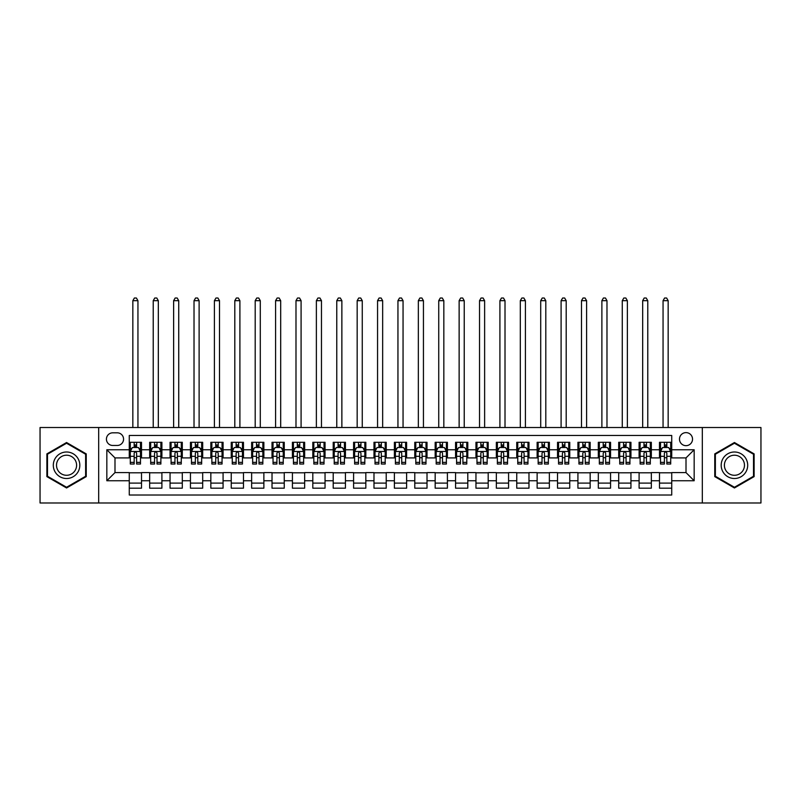 <?xml version="1.0" encoding="UTF-8"?>
<svg xmlns="http://www.w3.org/2000/svg" width="801" height="801" viewBox="0 0 801 801"><rect width="100%" height="100%" fill="white"/><g stroke="black" fill="none" stroke-linecap="round" stroke-linejoin="round"><path stroke-width="1.2" d="M686.006 432.62A6.528 6.528 0 0 0 679.478 439.148A6.528 6.528 0 0 0 686.006 445.666A6.528 6.528 0 0 0 692.535 439.148A6.528 6.528 0 0 0 686.006 432.62M702.317 502.978L760.95 502.978L760.95 427.524L702.317 427.524L702.317 502.978L98.683 502.978L98.683 427.524L40.05 427.524L40.05 502.978L98.683 502.978M671.729 442.302L659.493 442.302L659.493 449.751L651.333 449.751L651.333 457.912L659.493 457.912L659.493 449.751M651.333 449.751L651.333 442.302L639.098 442.302L639.098 449.751L630.948 449.751L630.948 457.912L639.098 457.912L639.098 449.751M630.948 449.751L630.948 442.302L618.702 442.302L618.702 449.751L610.552 449.751L610.552 457.912L618.702 457.912L618.702 449.751M610.552 449.751L610.552 442.302L598.317 442.302L598.317 449.751L590.157 449.751L590.157 457.912L598.317 457.912L598.317 449.751M590.157 449.751L590.157 442.302L577.922 442.302L577.922 449.751L569.761 449.751L569.761 457.912L577.922 457.912L577.922 449.751M569.761 449.751L569.761 442.302L557.526 442.302L557.526 449.751L549.366 449.751L549.366 457.912L557.526 457.912L557.526 449.751M549.366 449.751L549.366 442.302L537.131 442.302L537.131 449.751L528.98 449.751L528.98 457.912L537.131 457.912L537.131 449.751M528.98 449.751L528.98 442.302L516.745 442.302L516.745 449.751L508.585 449.751L508.585 457.912L516.745 457.912L516.745 449.751M508.585 449.751L508.585 442.302L496.35 442.302L496.35 449.751L488.189 449.751L488.189 457.912L496.35 457.912L496.35 449.751M488.189 449.751L488.189 442.302L475.954 442.302L475.954 449.751L467.794 449.751L467.794 457.912L475.954 457.912L475.954 449.751M467.794 449.751L467.794 442.302L455.559 442.302L455.559 449.751L447.409 449.751L447.409 457.912L455.559 457.912L455.559 449.751M447.409 449.751L447.409 442.302L435.173 442.302L435.173 449.751L427.013 449.751L427.013 457.912L435.173 457.912L435.173 449.751M427.013 449.751L427.013 442.302L414.778 442.302L414.778 449.751L406.618 449.751L406.618 457.912L414.778 457.912L414.778 449.751M406.618 449.751L406.618 442.302L394.382 442.302L394.382 449.751L386.222 449.751L386.222 457.912L394.382 457.912L394.382 449.751M386.222 449.751L386.222 442.302L373.987 442.302L373.987 449.751L365.827 449.751L365.827 457.912L373.987 457.912L373.987 449.751M365.827 449.751L365.827 442.302L353.591 442.302L353.591 449.751L345.441 449.751L345.441 457.912L353.591 457.912L353.591 449.751M345.441 449.751L345.441 442.302L333.206 442.302L333.206 449.751L325.046 449.751L325.046 457.912L333.206 457.912L333.206 449.751M325.046 449.751L325.046 442.302L312.811 442.302L312.811 449.751L304.65 449.751L304.65 457.912L312.811 457.912L312.811 449.751M304.65 449.751L304.65 442.302L292.415 442.302L292.415 449.751L284.255 449.751L284.255 457.912L292.415 457.912L292.415 449.751M284.255 449.751L284.255 442.302L272.02 442.302L272.02 449.751L263.869 449.751L263.869 457.912L272.02 457.912L272.02 449.751M263.869 449.751L263.869 442.302L251.634 442.302L251.634 449.751L243.474 449.751L243.474 457.912L251.634 457.912L251.634 449.751M243.474 449.751L243.474 442.302L231.239 442.302L231.239 449.751L223.079 449.751L223.079 457.912L231.239 457.912L231.239 449.751M223.079 449.751L223.079 442.302L210.843 442.302L210.843 449.751L202.683 449.751L202.683 457.912L210.843 457.912L210.843 449.751M202.683 449.751L202.683 442.302L190.448 442.302L190.448 449.751L182.298 449.751L182.298 457.912L190.448 457.912L190.448 449.751M182.298 449.751L182.298 442.302L170.052 442.302L170.052 449.751L161.902 449.751L161.902 457.912L170.052 457.912L170.052 449.751M161.902 449.751L161.902 442.302L149.667 442.302L149.667 457.912L141.507 457.912L141.507 442.302L129.271 442.302M129.271 488.189L141.507 488.189L141.507 472.59L149.667 472.59L149.667 488.189L161.902 488.189L161.902 472.59L170.052 472.59L170.052 480.75L161.902 480.75M170.052 480.75L170.052 488.189L182.298 488.189L182.298 472.59L190.448 472.59L190.448 480.75L182.298 480.75M190.448 480.75L190.448 488.189L202.683 488.189L202.683 472.59L210.843 472.59L210.843 480.75L202.683 480.75M210.843 480.75L210.843 488.189L223.079 488.189L223.079 472.59L231.239 472.59L231.239 480.75L223.079 480.75M231.239 480.75L231.239 488.189L243.474 488.189L243.474 472.59L251.634 472.59L251.634 480.75L243.474 480.75M251.634 480.75L251.634 488.189L263.869 488.189L263.869 472.59L272.02 472.59L272.02 480.75L263.869 480.75M272.02 480.75L272.02 488.189L284.255 488.189L284.255 472.59L292.415 472.59L292.415 480.75L284.255 480.75M292.415 480.75L292.415 488.189L304.65 488.189L304.65 472.59L312.811 472.59L312.811 480.75L304.65 480.75M312.811 480.75L312.811 488.189L325.046 488.189L325.046 472.59L333.206 472.59L333.206 480.75L325.046 480.75M333.206 480.75L333.206 488.189L345.441 488.189L345.441 472.59L353.591 472.59L353.591 480.75L345.441 480.75M353.591 480.75L353.591 488.189L365.827 488.189L365.827 472.59L373.987 472.59L373.987 480.75L365.827 480.75M373.987 480.75L373.987 488.189L386.222 488.189L386.222 472.59L394.382 472.59L394.382 480.75L386.222 480.75M394.382 480.75L394.382 488.189L406.618 488.189L406.618 472.59L414.778 472.59L414.778 480.75L406.618 480.75M414.778 480.75L414.778 488.189L427.013 488.189L427.013 472.59L435.173 472.59L435.173 480.75L427.013 480.75M435.173 480.75L435.173 488.189L447.409 488.189L447.409 472.59L455.559 472.59L455.559 480.75L447.409 480.75M455.559 480.75L455.559 488.189L467.794 488.189L467.794 472.59L475.954 472.59L475.954 480.75L467.794 480.75M475.954 480.75L475.954 488.189L488.189 488.189L488.189 472.59L496.35 472.59L496.35 480.75L488.189 480.75M496.35 480.75L496.35 488.189L508.585 488.189L508.585 472.59L516.745 472.59L516.745 480.75L508.585 480.75M516.745 480.75L516.745 488.189L528.98 488.189L528.98 472.59L537.131 472.59L537.131 480.75L528.98 480.75M537.131 480.75L537.131 488.189L549.366 488.189L549.366 472.59L557.526 472.59L557.526 480.75L549.366 480.75M557.526 480.75L557.526 488.189L569.761 488.189L569.761 472.59L577.922 472.59L577.922 480.75L569.761 480.75M577.922 480.75L577.922 488.189L590.157 488.189L590.157 472.59L598.317 472.59L598.317 480.75L590.157 480.75M598.317 480.75L598.317 488.189L610.552 488.189L610.552 472.59L618.702 472.59L618.702 480.75L610.552 480.75M618.702 480.75L618.702 488.189L630.948 488.189L630.948 472.59L639.098 472.59L639.098 480.75L630.948 480.75M639.098 480.75L639.098 488.189L651.333 488.189L651.333 472.59L659.493 472.59L659.493 480.75L651.333 480.75M112.751 445.466L117.236 445.466A6.318 6.318 0 0 0 123.564 439.148A6.318 6.318 0 0 0 117.236 432.82L112.751 432.82A6.318 6.318 0 0 0 106.433 439.148A6.318 6.318 0 0 0 112.751 445.466M702.317 427.524L98.683 427.524M671.729 449.751L671.729 435.474L129.271 435.474L129.271 457.912L114.994 457.912L114.994 472.59L129.271 472.59L129.271 495.018L671.729 495.018L671.729 472.59L686.006 472.59L686.006 457.912L671.729 457.912L671.729 449.751L694.167 449.751L694.167 480.75L671.729 480.75M129.271 480.75L106.833 480.75L106.833 449.751L129.271 449.751M659.493 480.75L659.493 488.189L671.729 488.189M129.271 447.409L130.293 447.409M134.167 447.409L136.611 447.409M140.485 447.409L141.507 447.409M129.271 457.701L130.293 457.701M134.167 457.701L136.611 457.701M140.485 457.701L141.507 457.701M129.271 472.79L141.507 472.79M129.271 483.093L141.507 483.093M149.667 457.701L150.688 457.701M154.553 457.701L157.006 457.701M160.881 457.701L161.902 457.701M149.667 447.409L150.688 447.409M154.553 447.409L157.006 447.409M160.881 447.409L161.902 447.409M149.667 472.79L161.902 472.79M149.667 483.093L161.902 483.093M170.052 472.79L182.298 472.79M170.052 483.093L182.298 483.093M170.052 447.409L171.074 447.409M174.948 447.409L177.401 447.409M181.276 447.409L182.298 447.409M170.052 457.701L171.074 457.701M174.948 457.701L177.401 457.701M181.276 457.701L182.298 457.701M190.448 472.79L202.683 472.79M190.448 483.093L202.683 483.093M190.448 447.409L191.469 447.409M195.344 447.409L197.787 447.409M201.662 447.409L202.683 447.409M190.448 457.701L191.469 457.701M195.344 457.701L197.787 457.701M201.662 457.701L202.683 457.701M210.843 472.79L223.079 472.79M210.843 483.093L223.079 483.093M210.843 447.409L211.864 447.409M215.739 447.409L218.182 447.409M222.057 447.409L223.079 447.409M210.843 457.701L211.864 457.701M215.739 457.701L218.182 457.701M222.057 457.701L223.079 457.701M231.239 472.79L243.474 472.79M231.239 483.093L243.474 483.093M231.239 447.409L232.26 447.409M236.135 447.409L238.578 447.409M242.453 447.409L243.474 447.409M231.239 457.701L232.26 457.701M236.135 457.701L238.578 457.701M242.453 457.701L243.474 457.701M251.634 472.79L263.869 472.79M251.634 483.093L263.869 483.093M251.634 447.409L252.645 447.409M256.52 447.409L258.973 447.409M262.848 447.409L263.869 447.409M251.634 457.701L252.645 457.701M256.52 457.701L258.973 457.701M262.848 457.701L263.869 457.701M272.02 472.79L284.255 472.79M272.02 483.093L284.255 483.093M272.02 447.409L273.041 447.409M276.916 447.409L279.369 447.409M283.244 447.409L284.255 447.409M272.02 457.701L273.041 457.701M276.916 457.701L279.369 457.701M283.244 457.701L284.255 457.701M292.415 472.79L304.65 472.79M292.415 483.093L304.65 483.093M292.415 447.409L293.436 447.409M297.311 447.409L299.754 447.409M303.629 447.409L304.65 447.409M292.415 457.701L293.436 457.701M297.311 457.701L299.754 457.701M303.629 457.701L304.65 457.701M312.811 472.79L325.046 472.79M312.811 483.093L325.046 483.093M312.811 447.409L313.832 447.409M317.707 447.409L320.15 447.409M324.025 447.409L325.046 447.409M312.811 457.701L313.832 457.701M317.707 457.701L320.15 457.701M324.025 457.701L325.046 457.701M333.206 472.79L345.441 472.79M333.206 483.093L345.441 483.093M333.206 447.409L334.217 447.409M338.092 447.409L340.545 447.409M344.42 447.409L345.441 447.409M333.206 457.701L334.217 457.701M338.092 457.701L340.545 457.701M344.42 457.701L345.441 457.701M353.591 472.79L365.827 472.79M353.591 483.093L365.827 483.093M353.591 447.409L354.613 447.409M358.488 447.409L360.941 447.409M364.815 447.409L365.827 447.409M353.591 457.701L354.613 457.701M358.488 457.701L360.941 457.701M364.815 457.701L365.827 457.701M373.987 472.79L386.222 472.79M373.987 483.093L386.222 483.093M373.987 447.409L375.008 447.409M378.883 447.409L381.326 447.409M385.201 447.409L386.222 447.409M373.987 457.701L375.008 457.701M378.883 457.701L381.326 457.701M385.201 457.701L386.222 457.701M394.382 472.79L406.618 472.79M394.382 483.093L406.618 483.093M394.382 447.409L395.404 447.409M399.278 447.409L401.722 447.409M405.596 447.409L406.618 447.409M394.382 457.701L395.404 457.701M399.278 457.701L401.722 457.701M405.596 457.701L406.618 457.701M414.778 472.79L427.013 472.79M414.778 483.093L427.013 483.093M414.778 447.409L415.799 447.409M419.674 447.409L422.117 447.409M425.992 447.409L427.013 447.409M414.778 457.701L415.799 457.701M419.674 457.701L422.117 457.701M425.992 457.701L427.013 457.701M435.173 472.79L447.409 472.79M435.173 483.093L447.409 483.093M435.173 447.409L436.185 447.409M440.059 447.409L442.512 447.409M446.387 447.409L447.409 447.409M435.173 457.701L436.185 457.701M440.059 457.701L442.512 457.701M446.387 457.701L447.409 457.701M455.559 472.79L467.794 472.79M455.559 483.093L467.794 483.093M455.559 447.409L456.58 447.409M460.455 447.409L462.908 447.409M466.783 447.409L467.794 447.409M455.559 457.701L456.58 457.701M460.455 457.701L462.908 457.701M466.783 457.701L467.794 457.701M475.954 472.79L488.189 472.79M475.954 483.093L488.189 483.093M475.954 447.409L476.975 447.409M480.85 447.409L483.293 447.409M487.168 447.409L488.189 447.409M475.954 457.701L476.975 457.701M480.85 457.701L483.293 457.701M487.168 457.701L488.189 457.701M496.35 472.79L508.585 472.79M496.35 483.093L508.585 483.093M496.35 447.409L497.371 447.409M501.246 447.409L503.689 447.409M507.564 447.409L508.585 447.409M496.35 457.701L497.371 457.701M501.246 457.701L503.689 457.701M507.564 457.701L508.585 457.701M516.745 472.79L528.98 472.79M516.745 483.093L528.98 483.093M516.745 447.409L517.756 447.409M521.631 447.409L524.084 447.409M527.959 447.409L528.98 447.409M516.745 457.701L517.756 457.701M521.631 457.701L524.084 457.701M527.959 457.701L528.98 457.701M537.131 472.79L549.366 472.79M537.131 483.093L549.366 483.093M537.131 447.409L538.152 447.409M542.027 447.409L544.48 447.409M548.355 447.409L549.366 447.409M537.131 457.701L538.152 457.701M542.027 457.701L544.48 457.701M548.355 457.701L549.366 457.701M557.526 472.79L569.761 472.79M557.526 483.093L569.761 483.093M557.526 447.409L558.547 447.409M562.422 447.409L564.865 447.409M568.74 447.409L569.761 447.409M557.526 457.701L558.547 457.701M562.422 457.701L564.865 457.701M568.74 457.701L569.761 457.701M577.922 472.79L590.157 472.79M577.922 483.093L590.157 483.093M577.922 447.409L578.943 447.409M582.818 447.409L585.261 447.409M589.135 447.409L590.157 447.409M577.922 457.701L578.943 457.701M582.818 457.701L585.261 457.701M589.135 457.701L590.157 457.701M598.317 472.79L610.552 472.79M598.317 483.093L610.552 483.093M598.317 447.409L599.338 447.409M603.213 447.409L605.656 447.409M609.531 447.409L610.552 447.409M598.317 457.701L599.338 457.701M603.213 457.701L605.656 457.701M609.531 457.701L610.552 457.701M618.702 472.79L630.948 472.79M618.702 483.093L630.948 483.093M618.702 447.409L619.724 447.409M623.599 447.409L626.052 447.409M629.926 447.409L630.948 447.409M618.702 457.701L619.724 457.701M623.599 457.701L626.052 457.701M629.926 457.701L630.948 457.701M639.098 472.79L651.333 472.79M639.098 483.093L651.333 483.093M639.098 447.409L640.119 447.409M643.994 447.409L646.447 447.409M650.312 447.409L651.333 447.409M639.098 457.701L640.119 457.701M643.994 457.701L646.447 457.701M650.312 457.701L651.333 457.701M659.493 472.79L671.729 472.79M659.493 483.093L671.729 483.093M659.493 447.409L660.515 447.409M664.389 447.409L666.832 447.409M670.707 447.409L671.729 447.409M659.493 457.701L660.515 457.701M664.389 457.701L666.832 457.701M670.707 457.701L671.729 457.701M114.994 457.912L106.833 449.751M114.994 472.59L106.833 480.75M694.167 449.751L686.006 457.912M694.167 480.75L686.006 472.59M66.563 487.969L86.238 476.615L86.238 453.887L66.563 442.522L46.879 453.887L46.879 476.615L66.563 487.969M754.121 453.887L734.437 442.522L714.762 453.887L714.762 476.615L734.437 487.969L754.121 476.615L754.121 453.887M136.611 444.955L134.167 444.955M140.485 462.367L136.611 462.367L136.611 464.029L140.485 464.029L140.485 451.584L138.443 447.509L132.325 447.509L130.293 451.584L130.293 464.029L134.167 464.029L134.167 462.367L130.293 462.367M130.293 451.584L130.293 442.302M140.485 451.584L140.485 442.302M134.167 447.509L134.167 442.302M136.611 442.302L136.611 447.509M136.611 462.367L136.611 453.116C135.8 451.544 134.979 451.544 134.167 453.116L134.167 462.367M137.942 427.524L137.942 300.675L132.836 300.675L132.836 427.524M132.836 300.675L134.368 298.022L136.41 298.022L137.942 300.675M66.563 451.994A13.257 13.257 0 0 0 53.307 465.251A13.257 13.257 0 0 0 66.563 478.507A13.257 13.257 0 0 0 79.82 465.251A13.257 13.257 0 0 0 66.563 451.994M66.563 455.208A10.033 10.033 0 0 0 56.521 465.251A10.033 10.033 0 0 0 66.563 475.283A10.033 10.033 0 0 0 76.596 465.251A10.033 10.033 0 0 0 66.563 455.208M85.627 476.255L66.563 487.268L47.489 476.255L47.489 454.237L66.563 443.233L85.627 454.237L85.627 476.255M722.963 458.623A13.257 13.257 0 0 0 727.809 476.725A13.257 13.257 0 0 0 745.921 471.879A13.257 13.257 0 0 0 741.065 453.766A13.257 13.257 0 0 0 722.963 458.623M725.746 460.235A10.033 10.033 0 0 0 729.421 473.942A10.033 10.033 0 0 0 743.128 470.267A10.033 10.033 0 0 0 739.453 456.56A10.033 10.033 0 0 0 725.746 460.235M753.511 454.237L753.511 476.255L734.437 487.268L715.373 476.255L715.373 454.237L734.437 443.233L753.511 454.237M157.006 444.955L154.553 444.955M160.881 462.367L157.006 462.367L157.006 464.029L160.881 464.029L160.881 451.584L158.838 447.509L152.721 447.509L150.688 451.584L150.688 464.029L154.553 464.029L154.553 462.367L150.688 462.367M150.688 451.584L150.688 442.302M160.881 451.584L160.881 442.302M154.553 447.509L154.553 442.302M157.006 442.302L157.006 447.509M157.006 462.367L157.006 453.116C156.195 451.544 155.374 451.544 154.553 453.116L154.553 462.367M158.328 427.524L158.328 300.675L153.231 300.675L153.231 427.524M153.231 300.675L154.763 298.022L156.806 298.022L158.328 300.675M177.401 444.955L174.948 444.955M181.276 462.367L177.401 462.367L177.401 464.029L181.276 464.029L181.276 451.584L179.234 447.509L173.116 447.509L171.074 451.584L171.074 464.029L174.948 464.029L174.948 462.367L171.074 462.367M171.074 451.584L171.074 442.302M181.276 451.584L181.276 442.302M174.948 447.509L174.948 442.302M177.401 442.302L177.401 447.509M177.401 462.367L177.401 453.116C176.58 451.544 175.769 451.544 174.948 453.116L174.948 462.367M178.723 427.524L178.723 300.675L173.627 300.675L173.627 427.524M173.627 300.675L175.159 298.022L177.191 298.022L178.723 300.675M197.787 444.955L195.344 444.955M201.662 462.367L197.787 462.367L197.787 464.029L201.662 464.029L201.662 451.584L199.629 447.509L193.512 447.509L191.469 451.584L191.469 464.029L195.344 464.029L195.344 462.367L191.469 462.367M191.469 451.584L191.469 442.302M201.662 451.584L201.662 442.302M195.344 447.509L195.344 442.302M197.787 442.302L197.787 447.509M197.787 462.367L197.787 453.116C196.976 451.544 196.165 451.544 195.344 453.116L195.344 462.367M199.119 427.524L199.119 300.675L194.022 300.675L194.022 427.524M194.022 300.675L195.544 298.022L197.587 298.022L199.119 300.675M218.182 444.955L215.739 444.955M222.057 462.367L218.182 462.367L218.182 464.029L222.057 464.029L222.057 451.584L220.025 447.509L213.907 447.509L211.864 451.584L211.864 464.029L215.739 464.029L215.739 462.367L211.864 462.367M211.864 451.584L211.864 442.302M222.057 451.584L222.057 442.302M215.739 447.509L215.739 442.302M218.182 442.302L218.182 447.509M218.182 462.367L218.182 453.116C217.371 451.544 216.55 451.544 215.739 453.116L215.739 462.367M219.514 427.524L219.514 300.675L214.408 300.675L214.408 427.524M214.408 300.675L215.94 298.022L217.982 298.022L219.514 300.675M238.578 444.955L236.135 444.955M242.453 462.367L238.578 462.367L238.578 464.029L242.453 464.029L242.453 451.584L240.41 447.509L234.292 447.509L232.26 451.584L232.26 464.029L236.135 464.029L236.135 462.367L232.26 462.367M232.26 451.584L232.26 442.302M242.453 451.584L242.453 442.302M236.135 447.509L236.135 442.302M238.578 442.302L238.578 447.509M238.578 462.367L238.578 453.116C237.767 451.544 236.946 451.544 236.135 453.116L236.135 462.367M239.899 427.524L239.899 300.675L234.803 300.675L234.803 427.524M234.803 300.675L236.335 298.022L238.378 298.022L239.899 300.675M258.973 444.955L256.52 444.955M262.848 462.367L258.973 462.367L258.973 464.029L262.848 464.029L262.848 451.584L260.806 447.509L254.688 447.509L252.645 451.584L252.645 464.029L256.52 464.029L256.52 462.367L252.645 462.367M252.645 451.584L252.645 442.302M262.848 451.584L262.848 442.302M256.52 447.509L256.52 442.302M258.973 442.302L258.973 447.509M258.973 462.367L258.973 453.116C258.152 451.544 257.341 451.544 256.52 453.116L256.52 462.367M260.295 427.524L260.295 300.675L255.199 300.675L255.199 427.524M255.199 300.675L256.731 298.022L258.763 298.022L260.295 300.675M279.369 444.955L276.916 444.955M283.244 462.367L279.369 462.367L279.369 464.029L283.244 464.029L283.244 451.584L281.201 447.509L275.083 447.509L273.041 451.584L273.041 464.029L276.916 464.029L276.916 462.367L273.041 462.367M273.041 451.584L273.041 442.302M283.244 451.584L283.244 442.302M276.916 447.509L276.916 442.302M279.369 442.302L279.369 447.509M279.369 462.367L279.369 453.116C278.548 451.544 277.737 451.544 276.916 453.116L276.916 462.367M280.69 427.524L280.69 300.675L275.594 300.675L275.594 427.524M275.594 300.675L277.126 298.022L279.159 298.022L280.69 300.675M299.754 444.955L297.311 444.955M303.629 462.367L299.754 462.367L299.754 464.029L303.629 464.029L303.629 451.584L301.597 447.509L295.479 447.509L293.436 451.584L293.436 464.029L297.311 464.029L297.311 462.367L293.436 462.367M293.436 451.584L293.436 442.302M303.629 451.584L303.629 442.302M297.311 447.509L297.311 442.302M299.754 442.302L299.754 447.509M299.754 462.367L299.754 453.116C298.943 451.544 298.122 451.544 297.311 453.116L297.311 462.367M301.086 427.524L301.086 300.675L295.99 300.675L295.99 427.524M295.99 300.675L297.511 298.022L299.554 298.022L301.086 300.675M320.15 444.955L317.707 444.955M324.025 462.367L320.15 462.367L320.15 464.029L324.025 464.029L324.025 451.584L321.982 447.509L315.864 447.509L313.832 451.584L313.832 464.029L317.707 464.029L317.707 462.367L313.832 462.367M313.832 451.584L313.832 442.302M324.025 451.584L324.025 442.302M317.707 447.509L317.707 442.302M320.15 442.302L320.15 447.509M320.15 462.367L320.15 453.116C319.339 451.544 318.518 451.544 317.707 453.116L317.707 462.367M321.471 427.524L321.471 300.675L316.375 300.675L316.375 427.524M316.375 300.675L317.907 298.022L319.949 298.022L321.471 300.675M340.545 444.955L338.092 444.955M344.42 462.367L340.545 462.367L340.545 464.029L344.42 464.029L344.42 451.584L342.377 447.509L336.26 447.509L334.217 451.584L334.217 464.029L338.092 464.029L338.092 462.367L334.217 462.367M334.217 451.584L334.217 442.302M344.42 451.584L344.42 442.302M338.092 447.509L338.092 442.302M340.545 442.302L340.545 447.509M340.545 462.367L340.545 453.116C339.734 451.544 338.913 451.544 338.092 453.116L338.092 462.367M341.867 427.524L341.867 300.675L336.77 300.675L336.77 427.524M336.77 300.675L338.302 298.022L340.345 298.022L341.867 300.675M360.941 444.955L358.488 444.955M364.815 462.367L360.941 462.367L360.941 464.029L364.815 464.029L364.815 451.584L362.773 447.509L356.655 447.509L354.613 451.584L354.613 464.029L358.488 464.029L358.488 462.367L354.613 462.367M354.613 451.584L354.613 442.302M364.815 451.584L364.815 442.302M358.488 447.509L358.488 442.302M360.941 442.302L360.941 447.509M360.941 462.367L360.941 453.116C360.12 451.544 359.309 451.544 358.488 453.116L358.488 462.367M362.262 427.524L362.262 300.675L357.166 300.675L357.166 427.524M357.166 300.675L358.698 298.022L360.73 298.022L362.262 300.675M381.326 444.955L378.883 444.955M385.201 462.367L381.326 462.367L381.326 464.029L385.201 464.029L385.201 451.584L383.168 447.509L377.051 447.509L375.008 451.584L375.008 464.029L378.883 464.029L378.883 462.367L375.008 462.367M375.008 451.584L375.008 442.302M385.201 451.584L385.201 442.302M378.883 447.509L378.883 442.302M381.326 442.302L381.326 447.509M381.326 462.367L381.326 453.116C380.515 451.544 379.704 451.544 378.883 453.116L378.883 462.367M382.658 427.524L382.658 300.675L377.561 300.675L377.561 427.524M377.561 300.675L379.083 298.022L381.126 298.022L382.658 300.675M401.722 444.955L399.278 444.955M405.596 462.367L401.722 462.367L401.722 464.029L405.596 464.029L405.596 451.584L403.564 447.509L397.436 447.509L395.404 451.584L395.404 464.029L399.278 464.029L399.278 462.367L395.404 462.367M395.404 451.584L395.404 442.302M405.596 451.584L405.596 442.302M399.278 447.509L399.278 442.302M401.722 442.302L401.722 447.509M401.722 462.367L401.722 453.116C400.911 451.544 400.089 451.544 399.278 453.116L399.278 462.367M403.053 427.524L403.053 300.675L397.947 300.675L397.947 427.524M397.947 300.675L399.479 298.022L401.521 298.022L403.053 300.675M422.117 444.955L419.674 444.955M425.992 462.367L422.117 462.367L422.117 464.029L425.992 464.029L425.992 451.584L423.949 447.509L417.832 447.509L415.799 451.584L415.799 464.029L419.674 464.029L419.674 462.367L415.799 462.367M415.799 451.584L415.799 442.302M425.992 451.584L425.992 442.302M419.674 447.509L419.674 442.302M422.117 442.302L422.117 447.509M422.117 462.367L422.117 453.116C421.306 451.544 420.485 451.544 419.674 453.116L419.674 462.367M423.439 427.524L423.439 300.675L418.342 300.675L418.342 427.524M418.342 300.675L419.874 298.022L421.917 298.022L423.439 300.675M442.512 444.955L440.059 444.955M446.387 462.367L442.512 462.367L442.512 464.029L446.387 464.029L446.387 451.584L444.345 447.509L438.227 447.509L436.185 451.584L436.185 464.029L440.059 464.029L440.059 462.367L436.185 462.367M436.185 451.584L436.185 442.302M446.387 451.584L446.387 442.302M440.059 447.509L440.059 442.302M442.512 442.302L442.512 447.509M442.512 462.367L442.512 453.116C441.691 451.544 440.88 451.544 440.059 453.116L440.059 462.367M443.834 427.524L443.834 300.675L438.738 300.675L438.738 427.524M438.738 300.675L440.27 298.022L442.302 298.022L443.834 300.675M462.908 444.955L460.455 444.955M466.783 462.367L462.908 462.367L462.908 464.029L466.783 464.029L466.783 451.584L464.74 447.509L458.623 447.509L456.58 451.584L456.58 464.029L460.455 464.029L460.455 462.367L456.58 462.367M456.58 451.584L456.58 442.302M466.783 451.584L466.783 442.302M460.455 447.509L460.455 442.302M462.908 442.302L462.908 447.509M462.908 462.367L462.908 453.116C462.087 451.544 461.276 451.544 460.455 453.116L460.455 462.367M464.23 427.524L464.23 300.675L459.133 300.675L459.133 427.524M459.133 300.675L460.655 298.022L462.698 298.022L464.23 300.675M483.293 444.955L480.85 444.955M487.168 462.367L483.293 462.367L483.293 464.029L487.168 464.029L487.168 451.584L485.136 447.509L479.018 447.509L476.975 451.584L476.975 464.029L480.85 464.029L480.85 462.367L476.975 462.367M476.975 451.584L476.975 442.302M487.168 451.584L487.168 442.302M480.85 447.509L480.85 442.302M483.293 442.302L483.293 447.509M483.293 462.367L483.293 453.116C482.482 451.544 481.661 451.544 480.85 453.116L480.85 462.367M484.625 427.524L484.625 300.675L479.529 300.675L479.529 427.524M479.529 300.675L481.051 298.022L483.093 298.022L484.625 300.675M503.689 444.955L501.246 444.955M507.564 462.367L503.689 462.367L503.689 464.029L507.564 464.029L507.564 451.584L505.521 447.509L499.403 447.509L497.371 451.584L497.371 464.029L501.246 464.029L501.246 462.367L497.371 462.367M497.371 451.584L497.371 442.302M507.564 451.584L507.564 442.302M501.246 447.509L501.246 442.302M503.689 442.302L503.689 447.509M503.689 462.367L503.689 453.116C502.878 451.544 502.057 451.544 501.246 453.116L501.246 462.367M505.01 427.524L505.01 300.675L499.914 300.675L499.914 427.524M499.914 300.675L501.446 298.022L503.489 298.022L505.01 300.675M524.084 444.955L521.631 444.955M527.959 462.367L524.084 462.367L524.084 464.029L527.959 464.029L527.959 451.584L525.917 447.509L519.799 447.509L517.756 451.584L517.756 464.029L521.631 464.029L521.631 462.367L517.756 462.367M517.756 451.584L517.756 442.302M527.959 451.584L527.959 442.302M521.631 447.509L521.631 442.302M524.084 442.302L524.084 447.509M524.084 462.367L524.084 453.116C523.263 451.544 522.452 451.544 521.631 453.116L521.631 462.367M525.406 427.524L525.406 300.675L520.31 300.675L520.31 427.524M520.31 300.675L521.841 298.022L523.874 298.022L525.406 300.675M544.48 444.955L542.027 444.955M548.355 462.367L544.48 462.367L544.48 464.029L548.355 464.029L548.355 451.584L546.312 447.509L540.194 447.509L538.152 451.584L538.152 464.029L542.027 464.029L542.027 462.367L538.152 462.367M538.152 451.584L538.152 442.302M548.355 451.584L548.355 442.302M542.027 447.509L542.027 442.302M544.48 442.302L544.48 447.509M544.48 462.367L544.48 453.116C543.659 451.544 542.848 451.544 542.027 453.116L542.027 462.367M545.801 427.524L545.801 300.675L540.705 300.675L540.705 427.524M540.705 300.675L542.237 298.022L544.269 298.022L545.801 300.675M564.865 444.955L562.422 444.955M568.74 462.367L564.865 462.367L564.865 464.029L568.74 464.029L568.74 451.584L566.707 447.509L560.59 447.509L558.547 451.584L558.547 464.029L562.422 464.029L562.422 462.367L558.547 462.367M558.547 451.584L558.547 442.302M568.74 451.584L568.74 442.302M562.422 447.509L562.422 442.302M564.865 442.302L564.865 447.509M564.865 462.367L564.865 453.116C564.054 451.544 563.243 451.544 562.422 453.116L562.422 462.367M566.197 427.524L566.197 300.675L561.101 300.675L561.101 427.524M561.101 300.675L562.622 298.022L564.665 298.022L566.197 300.675M585.261 444.955L582.818 444.955M589.135 462.367L585.261 462.367L585.261 464.029L589.135 464.029L589.135 451.584L587.093 447.509L580.975 447.509L578.943 451.584L578.943 464.029L582.818 464.029L582.818 462.367L578.943 462.367M578.943 451.584L578.943 442.302M589.135 451.584L589.135 442.302M582.818 447.509L582.818 442.302M585.261 442.302L585.261 447.509M585.261 462.367L585.261 453.116C584.45 451.544 583.629 451.544 582.818 453.116L582.818 462.367M586.592 427.524L586.592 300.675L581.486 300.675L581.486 427.524M581.486 300.675L583.018 298.022L585.06 298.022L586.592 300.675M605.656 444.955L603.213 444.955M609.531 462.367L605.656 462.367L605.656 464.029L609.531 464.029L609.531 451.584L607.488 447.509L601.371 447.509L599.338 451.584L599.338 464.029L603.213 464.029L603.213 462.367L599.338 462.367M599.338 451.584L599.338 442.302M609.531 451.584L609.531 442.302M603.213 447.509L603.213 442.302M605.656 442.302L605.656 447.509M605.656 462.367L605.656 453.116C604.845 451.544 604.024 451.544 603.213 453.116L603.213 462.367M606.978 427.524L606.978 300.675L601.881 300.675L601.881 427.524M601.881 300.675L603.413 298.022L605.456 298.022L606.978 300.675M626.052 444.955L623.599 444.955M629.926 462.367L626.052 462.367L626.052 464.029L629.926 464.029L629.926 451.584L627.884 447.509L621.766 447.509L619.724 451.584L619.724 464.029L623.599 464.029L623.599 462.367L619.724 462.367M619.724 451.584L619.724 442.302M629.926 451.584L629.926 442.302M623.599 447.509L623.599 442.302M626.052 442.302L626.052 447.509M626.052 462.367L626.052 453.116C625.231 451.544 624.42 451.544 623.599 453.116L623.599 462.367M627.373 427.524L627.373 300.675L622.277 300.675L622.277 427.524M622.277 300.675L623.809 298.022L625.841 298.022L627.373 300.675M646.447 444.955L643.994 444.955M650.312 462.367L646.447 462.367L646.447 464.029L650.312 464.029L650.312 451.584L648.279 447.509L642.162 447.509L640.119 451.584L640.119 464.029L643.994 464.029L643.994 462.367L640.119 462.367M640.119 451.584L640.119 442.302M650.312 451.584L650.312 442.302M643.994 447.509L643.994 442.302M646.447 442.302L646.447 447.509M646.447 462.367L646.447 453.116C645.626 451.544 644.815 451.544 643.994 453.116L643.994 462.367M647.769 427.524L647.769 300.675L642.672 300.675L642.672 427.524M642.672 300.675L644.194 298.022L646.237 298.022L647.769 300.675M666.832 444.955L664.389 444.955M670.707 462.367L666.832 462.367L666.832 464.029L670.707 464.029L670.707 451.584L668.675 447.509L662.557 447.509L660.515 451.584L660.515 464.029L664.389 464.029L664.389 462.367L660.515 462.367M660.515 451.584L660.515 442.302M670.707 451.584L670.707 442.302M664.389 447.509L664.389 442.302M666.832 442.302L666.832 447.509M666.832 462.367L666.832 453.116C666.021 451.544 665.2 451.544 664.389 453.116L664.389 462.367M668.164 427.524L668.164 300.675L663.058 300.675L663.058 427.524M663.058 300.675L664.59 298.022L666.632 298.022L668.164 300.675M149.667 480.75L141.507 480.75M149.667 449.751L141.507 449.751M140.435 451.484L130.343 451.484M130.293 448.63L131.764 448.63M139.004 448.63L140.485 448.63M134.167 456.31L130.293 456.31M140.485 456.31L136.611 456.31M136.611 446.257L134.167 446.257M160.831 451.484L150.738 451.484M150.688 448.63L152.16 448.63M159.399 448.63L160.881 448.63M154.553 456.31L150.688 456.31M160.881 456.31L157.006 456.31M157.006 446.257L154.553 446.257M181.226 451.484L171.124 451.484M171.074 448.63L172.555 448.63M179.794 448.63L181.276 448.63M174.948 456.31L171.074 456.31M181.276 456.31L177.401 456.31M177.401 446.257L174.948 446.257M201.612 451.484L191.519 451.484M191.469 448.63L192.951 448.63M200.19 448.63L201.662 448.63M195.344 456.31L191.469 456.31M201.662 456.31L197.787 456.31M197.787 446.257L195.344 446.257M222.007 451.484L211.915 451.484M211.864 448.63L213.336 448.63M220.585 448.63L222.057 448.63M215.739 456.31L211.864 456.31M222.057 456.31L218.182 456.31M218.182 446.257L215.739 446.257M242.403 451.484L232.31 451.484M232.26 448.63L233.732 448.63M240.971 448.63L242.453 448.63M236.135 456.31L232.26 456.31M242.453 456.31L238.578 456.31M238.578 446.257L236.135 446.257M262.798 451.484L252.695 451.484M252.645 448.63L254.127 448.63M261.366 448.63L262.848 448.63M256.52 456.31L252.645 456.31M262.848 456.31L258.973 456.31M258.973 446.257L256.52 446.257M283.184 451.484L273.091 451.484M273.041 448.63L274.523 448.63M281.762 448.63L283.244 448.63M276.916 456.31L273.041 456.31M283.244 456.31L279.369 456.31M279.369 446.257L276.916 446.257M303.579 451.484L293.486 451.484M293.436 448.63L294.918 448.63M302.157 448.63L303.629 448.63M297.311 456.31L293.436 456.31M303.629 456.31L299.754 456.31M299.754 446.257L297.311 446.257M323.974 451.484L313.882 451.484M313.832 448.63L315.304 448.63M322.543 448.63L324.025 448.63M317.707 456.31L313.832 456.31M324.025 456.31L320.15 456.31M320.15 446.257L317.707 446.257M344.37 451.484L334.277 451.484M334.217 448.63L335.699 448.63M342.938 448.63L344.42 448.63M338.092 456.31L334.217 456.31M344.42 456.31L340.545 456.31M340.545 446.257L338.092 446.257M364.765 451.484L354.663 451.484M354.613 448.63L356.095 448.63M363.334 448.63L364.815 448.63M358.488 456.31L354.613 456.31M364.815 456.31L360.941 456.31M360.941 446.257L358.488 446.257M385.151 451.484L375.058 451.484M375.008 448.63L376.49 448.63M383.729 448.63L385.201 448.63M378.883 456.31L375.008 456.31M385.201 456.31L381.326 456.31M381.326 446.257L378.883 446.257M405.546 451.484L395.454 451.484M395.404 448.63L396.875 448.63M404.125 448.63L405.596 448.63M399.278 456.31L395.404 456.31M405.596 456.31L401.722 456.31M401.722 446.257L399.278 446.257M425.942 451.484L415.849 451.484M415.799 448.63L417.271 448.63M424.51 448.63L425.992 448.63M419.674 456.31L415.799 456.31M425.992 456.31L422.117 456.31M422.117 446.257L419.674 446.257M446.337 451.484L436.235 451.484M436.185 448.63L437.666 448.63M444.905 448.63L446.387 448.63M440.059 456.31L436.185 456.31M446.387 456.31L442.512 456.31M442.512 446.257L440.059 446.257M466.723 451.484L456.63 451.484M456.58 448.63L458.062 448.63M465.301 448.63L466.783 448.63M460.455 456.31L456.58 456.31M466.783 456.31L462.908 456.31M462.908 446.257L460.455 446.257M487.118 451.484L477.026 451.484M476.975 448.63L478.457 448.63M485.696 448.63L487.168 448.63M480.85 456.31L476.975 456.31M487.168 456.31L483.293 456.31M483.293 446.257L480.85 446.257M507.514 451.484L497.421 451.484M497.371 448.63L498.843 448.63M506.082 448.63L507.564 448.63M501.246 456.31L497.371 456.31M507.564 456.31L503.689 456.31M503.689 446.257L501.246 446.257M527.909 451.484L517.816 451.484M517.756 448.63L519.238 448.63M526.477 448.63L527.959 448.63M521.631 456.31L517.756 456.31M527.959 456.31L524.084 456.31M524.084 446.257L521.631 446.257M548.305 451.484L538.202 451.484M538.152 448.63L539.634 448.63M546.873 448.63L548.355 448.63M542.027 456.31L538.152 456.31M548.355 456.31L544.48 456.31M544.48 446.257L542.027 446.257M568.69 451.484L558.597 451.484M558.547 448.63L560.029 448.63M567.268 448.63L568.74 448.63M562.422 456.31L558.547 456.31M568.74 456.31L564.865 456.31M564.865 446.257L562.422 446.257M589.085 451.484L578.993 451.484M578.943 448.63L580.415 448.63M587.664 448.63L589.135 448.63M582.818 456.31L578.943 456.31M589.135 456.31L585.261 456.31M585.261 446.257L582.818 446.257M609.481 451.484L599.388 451.484M599.338 448.63L600.81 448.63M608.049 448.63L609.531 448.63M603.213 456.31L599.338 456.31M609.531 456.31L605.656 456.31M605.656 446.257L603.213 446.257M629.876 451.484L619.774 451.484M619.724 448.63L621.206 448.63M628.445 448.63L629.926 448.63M623.599 456.31L619.724 456.31M629.926 456.31L626.052 456.31M626.052 446.257L623.599 446.257M650.262 451.484L640.169 451.484M640.119 448.63L641.601 448.63M648.84 448.63L650.312 448.63M643.994 456.31L640.119 456.31M650.312 456.31L646.447 456.31M646.447 446.257L643.994 446.257M670.657 451.484L660.565 451.484M660.515 448.63L661.996 448.63M669.236 448.63L670.707 448.63M664.389 456.31L660.515 456.31M670.707 456.31L666.832 456.31M666.832 446.257L664.389 446.257"/></g></svg>
